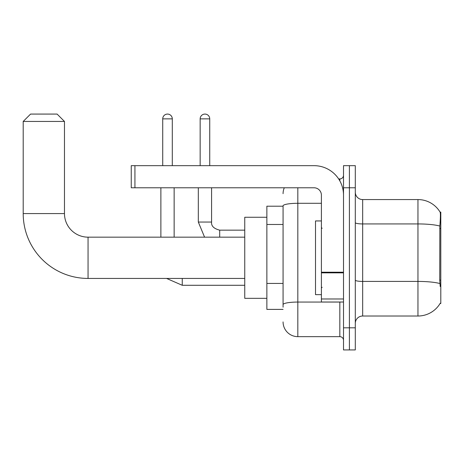 <?xml version="1.0" encoding="UTF-8"?>
<svg xmlns="http://www.w3.org/2000/svg" width="464" height="464" viewBox="0 0 464 464"><rect width="100%" height="100%" fill="white"/><g stroke="black" fill="none" stroke-linecap="round" stroke-linejoin="round"><path stroke-width="0.7" d="M440.075 303.491L440.203 303.27A25.798 25.798 0 0 1 417.954 316.019A25.798 25.798 0 0 0 440.075 303.491L440.8 303.491L440.8 212.1L440.127 212.193A25.798 25.798 0 0 0 417.954 199.572A25.798 25.798 0 0 1 440.075 212.1A25.798 25.798 0 0 0 417.954 199.572L362.674 199.572A7.372 7.372 0 0 1 355.302 192.2A7.372 7.372 0 0 0 362.674 199.572L362.674 316.019A7.372 7.372 0 0 0 355.302 323.391M283.075 206.202L266.864 206.202L266.864 309.389L283.075 309.389M349.409 327.816L349.409 349.926L355.302 349.926L355.302 327.816L349.409 327.816L349.409 349.926L343.511 349.926L343.511 327.816L349.409 327.816L349.409 187.781L349.409 327.816M343.511 327.816L343.511 165.665L349.409 165.665L349.409 187.781L349.409 165.665L355.302 165.665L355.302 327.816M440.203 286.537L439.733 280.134L439.837 226.043C440.475 218.022 440.574 213.411 440.127 212.193A25.798 25.798 0 0 0 417.954 199.572L417.954 223.932L362.674 223.932A7.372 1.282 0 0 1 355.302 222.65M439.918 283.55A25.798 4.478 180 0 0 417.954 281.422L417.954 316.019L362.674 316.019M283.075 307.18L283.075 205.854A14.738 2.558 180 0 1 297.818 203.296L321.401 203.296M297.818 187.781L297.818 336.655L339.828 336.655L339.828 302.018M338.65 178.936L339.828 178.936A3.683 3.683 0 0 0 343.511 175.247M343.511 340.344A3.683 3.683 0 0 0 339.828 336.655M283.075 193.674A14.738 14.738 0 0 1 284.304 187.781M297.818 336.655A14.738 14.738 0 0 1 283.075 321.917M321.401 220.945L315.503 220.945L315.503 294.646L321.401 294.646M244.748 278.435L88.056 278.435L88.056 237.162A23.583 23.583 0 0 1 64.473 213.573L64.473 121.446L23.2 121.446L30.572 114.074L57.101 114.074L64.473 121.446M88.056 237.162A23.583 23.583 0 0 1 64.473 213.573A23.583 23.583 0 0 0 88.056 237.162A23.583 23.583 0 0 1 64.473 213.573A23.583 23.583 0 0 0 88.056 237.162L244.748 237.162M88.056 278.435A64.856 64.856 0 0 1 23.2 213.573L23.2 121.446M266.864 217.262L244.748 217.262L244.748 298.335L266.864 298.335M162.719 165.665L162.719 118.865A4.791 4.791 0 0 1 167.51 114.074A4.791 4.791 0 0 1 172.301 118.865L172.301 165.665M174.145 237.162L174.145 187.781M160.875 237.162L160.875 187.781M200.158 165.665L200.158 118.865A4.791 4.791 0 0 1 204.949 114.074A4.791 4.791 0 0 1 209.74 118.865L209.74 165.665M198.319 187.781L198.319 222.053L211.584 222.053L211.584 187.781M343.511 302.018L321.401 302.018L321.401 272.211L343.511 272.211M343.511 195.147A29.481 29.481 0 0 0 314.029 165.665L134.931 165.665L134.931 187.781L314.029 187.781A7.372 7.372 0 0 1 321.401 195.147L321.401 272.211M134.931 187.781L131.248 187.781L131.248 165.665L134.931 165.665M440.8 228.543L439.733 228.543M440.8 280.134L439.733 280.134M283.075 224.477L266.864 224.477M283.075 283.44L266.864 283.44M439.837 226.043A25.798 4.478 180 0 0 417.954 223.932L417.954 281.422L362.674 281.422A7.372 1.282 -0 0 1 355.302 280.14M355.302 187.781L343.511 187.781M341.11 302.018A3.683 0.638 0 0 1 339.828 302.058L297.818 302.058A14.738 2.558 180 0 0 283.075 304.616M339.828 180.879L339.828 178.936M23.2 213.573L64.473 213.573M244.748 285.285L182.253 285.285L166.564 278.435L182.253 285.285L166.564 278.435L182.253 285.285L166.564 278.435L182.253 285.285L182.253 278.435M162.719 118.865L172.301 118.865M219.692 237.162L219.692 230.173M200.158 118.865L209.74 118.865M343.511 272.855L321.401 272.855M321.401 298.973L343.511 298.973M322.138 228.317L321.401 227.58M322.138 287.28L321.401 288.016M198.319 222.053L204.572 237.162L198.319 222.053M219.692 230.156C213.84 228.682 211.137 225.98 211.584 222.053C211.137 225.98 213.84 228.682 219.692 230.156C213.84 228.682 211.137 225.98 211.584 222.053C211.137 225.98 213.84 228.682 219.692 230.156C213.84 228.682 211.137 225.98 211.584 222.053C211.137 225.98 213.84 228.682 219.692 230.156L244.748 230.156"/></g></svg>
